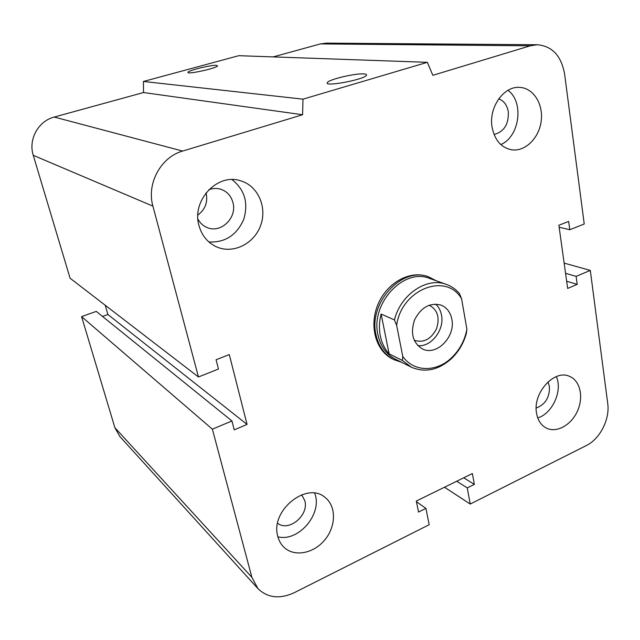 <?xml version="1.0" encoding="UTF-8"?>
<svg xmlns="http://www.w3.org/2000/svg" width="640" height="640" viewBox="0 0 640 640"><rect width="100%" height="100%" fill="white"/><g stroke="black" fill="none" stroke-linecap="round" stroke-linejoin="round"><path stroke-width="0.96" d="M392.672 359.048C375.848 351 368.808 325.928 377.968 304.4C386.912 282.792 409.776 270.16 427.344 276.416L427.968 276.64M547.944 381.92L549.432 386.512C549.776 397.32 545.36 404.504 536.192 408.056M536.528 413.136C532.552 393 554.344 368.976 569.504 376.352C580.152 380.584 583.824 396.968 577.528 410.928C571.408 424.96 556.776 433.232 546.496 428.152C541.12 425.392 537.8 420.384 536.528 413.136M556.336 376.592C562.8 390.608 552.496 413.536 537.752 417.92M301.696 494.768L304.816 500.744C309.12 515.224 288.84 532.224 277.616 523.28M277.824 536.456C269.848 510.656 307.08 480.816 325.28 497.624C336.408 506.376 336.096 526.376 324.832 539.872C313.752 553.536 294.304 557.296 283.984 547.28C281 544.4 278.952 540.792 277.824 536.456M314.656 493.184C322.944 513.288 298.896 542.184 277.92 536.816M206.072 192.808C208.072 201.992 205.336 209.4 197.864 215.04M208.752 189.776C212.76 188.224 216.752 188.04 220.72 189.224C227.056 191.416 231.136 195.904 232.976 202.688C237.28 217.784 220.816 233.76 207.112 227.544C203.12 225.88 200.056 223.064 197.928 219.088M198.936 225.4C191.552 200.52 217.232 173.056 240.184 180.68C257.8 185.44 267.408 206.984 260.696 225.296C254.304 243.72 233.272 254.296 216.64 246.896C207.68 242.752 201.776 235.584 198.936 225.4M232 179.6C244.712 189.648 248.608 202.936 243.688 219.472C236.648 235.216 225.064 242.72 208.928 241.984M498.736 98.816C503.928 100.84 507.12 105.144 508.296 111.736C508.84 124.192 504.088 131.776 494.056 134.504M492.088 127.192C488.48 107.624 503.712 85.848 519.736 87.392C533.496 88.008 543.528 104.208 541.184 121.152C539.072 138.112 525.256 151.752 511.824 149.832C501.288 147.784 494.712 140.24 492.088 127.192M508.008 90.312C524.336 102.168 519.592 136.712 500.824 144.568M216.392 65.352L217.528 65.864C217.344 68.144 186.336 74.912 187.992 72.312C188.032 70.496 211.184 64.832 216.392 65.352M363.84 73.912C366.056 74.048 366.92 74.512 366.44 75.296C364.456 79.608 323.504 87.224 327.36 82.6C328.568 79.52 355.272 73.168 363.84 73.912M198.456 376.976L70.096 278.232L33.264 155.336C28.128 139.504 38.28 121.04 54.256 117.056L143.512 92.528L143.448 81.464L238.768 55.688L427.352 62.32L432.84 75.312L530.264 45.808L537.216 44.744C552.168 46.048 561.288 55.776 564.584 73.92L584.232 224.008L569.776 229.736L568.656 221.432L558.872 225.264L567.656 288.432L577.2 284.384L576.112 276.368L590.304 270.408L607.728 403.48C610.048 419.176 599.984 438.984 586.288 445.576L470.224 504.048L467.264 487.904L474.336 484.392L472.376 473.552L416.304 501.048L418.528 512.056L425.92 508.392L429.176 524.72L294.288 592.672C279.816 599.312 267.704 597.968 257.96 588.64L251.872 577.312L212.376 429.176L231.936 420.96L234.24 429.856L247.056 424.424L229.288 354.576L216.072 359.76L218.472 369.032L198.456 376.976L152.912 206.136C146.376 183.76 160.856 157.072 182.648 151.064L302.608 114.744L302.984 99.16L427.352 62.32M143.448 81.464L302.984 99.16M143.512 92.528L302.608 114.744M273.16 56.896L320.432 43.904L326.488 43.136M102.544 316.44L107.912 314.512L247.056 424.424M257.96 588.64L119.84 436.488L114.88 427.688L81.592 316.608L96.288 311.392L231.936 420.96M81.592 316.608L212.376 429.176M456.728 481.224L467.264 487.904M463.736 477.784L474.336 484.392M444.496 487.216L470.224 504.048M564.136 263.112L590.304 270.408M565.552 273.296L576.112 276.368M566.656 281.224L577.2 284.384M559.144 227.232L569.776 229.736M107.912 314.512L105.216 305.248M416.432 501.712L425.92 508.392M381.12 314.04L394.448 319.936L396.64 325.336L402.752 356.376L402.448 360.496L389.128 353.832L381.12 314.04C379.192 321.6 378.928 328.936 380.336 336.048C381.816 343.12 384.752 349.048 389.128 353.832M402.448 360.496L411.384 367.216C425.136 373.008 438.512 370.136 451.504 358.592C458.672 351.664 463.632 343.24 466.384 333.32L466.896 329.224L461.6 298.808L459.448 293.568C455.792 289.24 451.368 286.16 446.168 284.336C426.8 276.848 400.568 294.472 394.448 319.936M466.896 329.224C464.76 340.392 459.72 349.84 451.776 357.584C436.704 372.424 413.648 372.288 402.752 356.376M396.64 325.336C401.48 289.144 446.32 271.944 461.6 298.808M451.84 319.256C455.688 336.664 436.64 356.232 422.576 348.984C412.864 343.048 410.184 333.344 414.552 319.872C421.112 307.312 429.928 302.392 441 305.096C446.816 307.512 450.424 312.24 451.84 319.256M430.128 278.6L429.52 278.384C403.672 267.656 370.248 303.664 377.984 334.92C380.576 346.432 386.44 354.544 395.584 359.264L410.872 366.952M429.184 305.184L429.264 305.216C437.64 309.848 440.048 317.728 436.464 328.864C431.024 339.224 423.704 343.056 414.504 340.376L414.192 340.232M417.848 345.672C431.232 347.248 444.664 329.752 441.496 315.072C440.64 310.536 438.688 306.872 435.64 304.08M436.4 280.84L428.752 276.92C402.272 265.968 368.072 302.84 376.016 334.832C378.664 346.6 384.664 354.896 394.008 359.728L401.568 362.272M54.256 117.056L182.648 151.064M33.264 155.336L152.912 206.136M320.432 43.904L530.264 45.808M114.88 427.688L251.872 577.312M207.112 227.544L206.648 227.344M216.64 246.896L215.864 246.544M511.824 149.832L511.376 149.768M326.032 43.136L537.216 44.744M451.776 357.584L451.504 358.592M429.52 278.384L446.168 284.336M427.344 276.416L428.752 276.92"/></g></svg>

